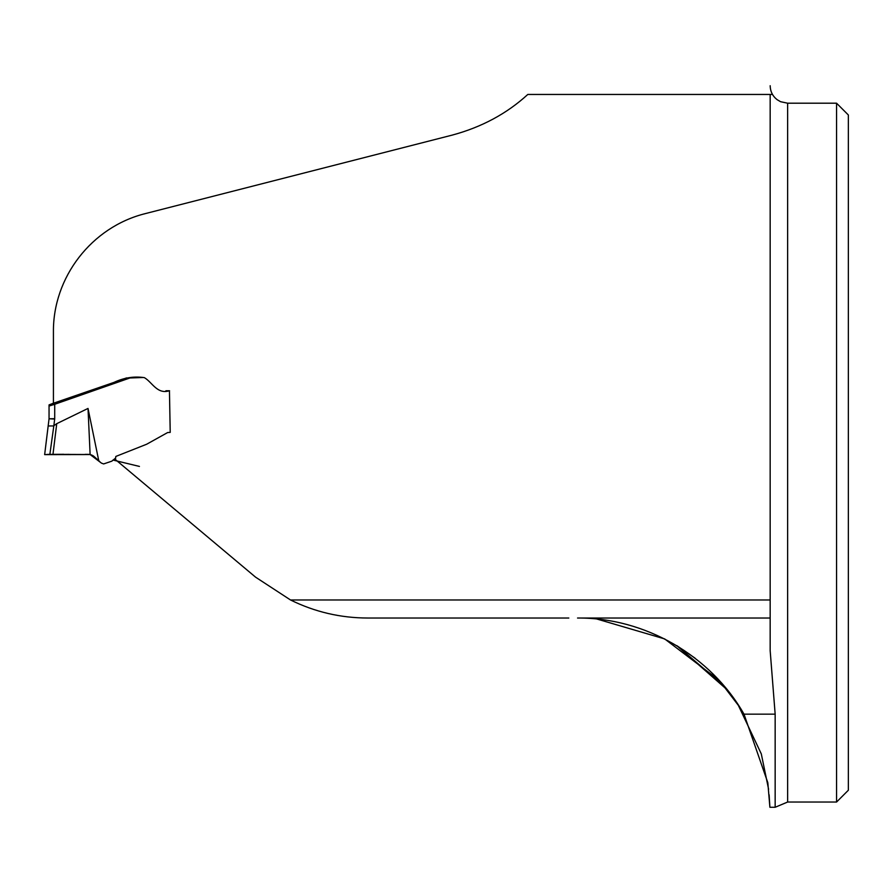 <?xml version="1.0" encoding="UTF-8"?>
<svg xmlns="http://www.w3.org/2000/svg" width="893" height="893" viewBox="0 0 893 893"><rect width="100%" height="100%" fill="white"/><g stroke="black" fill="none" stroke-linecap="round" stroke-linejoin="round"><path stroke-width="1.34" d="M772.512 94.457L527.796 94.457C506.889 113.612 481.695 127.163 452.238 135.1L145.414 213.583C91.466 226.934 52.832 277.544 53.424 332.062L53.424 403.245L113.958 382.405C124.038 377.672 134.184 376.087 144.42 377.661C152.312 382.316 157.146 394.639 169.447 390.766L170.217 432.391L167.672 432.536L146.686 444.223L115.822 456.446L115.431 459.571L255.554 577.146L290.515 599.973C314.838 611.973 340.624 617.989 367.86 618.023L568.819 618.023M770.168 94.457L770.168 650.707L775.157 714.154L775.157 807.272L769.889 807.272L767.824 782.715L744.003 714.154C710.683 655.551 644.958 617.599 577.548 618.023L770.168 618.023M138.951 377.493L132.041 377.493M53.424 404.786L53.424 403.245M727.683 690.233L676.782 645.628L695.033 658.13M716.365 677.307L730.965 694.475M740.018 707.557L719.445 680.6M719.256 680.377L664.66 638.919L596.77 618.983M737.685 703.963L761.294 753.882L768.594 789.267M769.13 794.815L769.889 807.25M676.782 645.628L724.156 685.98M836.562 452.617L836.562 103.197L787.637 103.197L787.637 802.037L836.562 802.037L836.562 452.617M836.562 802.037L848.35 790.238L848.35 114.985L836.562 103.197M115.621 458.031L111.781 461.19L103.621 463.936L101.467 463.132L90.115 454.537L52.977 454.358L56.739 423.673L88.016 408.436L98.755 460.699M99.826 461.681L93.91 456.368M93.363 455.943L94.078 456.502M169.581 390.766L165.897 390.766M54.294 419.018L49.048 418.795L49.048 406.036L54.719 404.272L54.719 418.694L53.848 425.715L56.739 423.673M54.719 404.272L129.931 377.973L143.416 377.493M117.519 381.043L126.572 377.918M90.081 454.537L44.75 454.626L90.126 454.548L88.016 408.436M48.735 421.384L44.65 454.626L69.152 454.358M53.848 425.715L49.863 454.358L44.65 454.626L49.048 418.784L54.719 418.694M52.977 454.358L49.863 454.358M54.294 402.877L49.048 404.886L49.048 406.036M53.346 425.939L48.166 425.972M48.177 454.392L63.771 454.291M86.108 454.37L89.032 454.392M770.168 599.973L290.515 599.973M744.003 714.154L775.157 714.154M115.599 458.042L115.42 459.493M133.303 377.493L133.872 377.493M138.538 377.493L137.913 377.493M787.637 103.197L780.571 101.702L777.144 99.692C772.635 96.131 770.302 91.477 770.168 85.728M787.637 802.037L775.157 807.272M92.001 455.151L90.472 454.626L92.001 455.151M96.723 458.868L98.587 460.554M99.223 461.123L98.107 460.107M93.475 456.022L92.827 455.586M112.987 460.051L139.442 466.425L112.987 460.051M89.746 454.47L90.45 454.615M47.53 454.425L50.309 454.358M58.96 454.325L56.404 454.336M85.136 454.37L86.811 454.358M87.916 454.358L87.079 454.358M88.072 454.358L89.289 454.414M89.691 454.459L88.708 454.37M49.015 454.37L47.34 454.437M56.326 454.336L59.016 454.325M55.053 454.347L53.346 454.347"/></g></svg>
